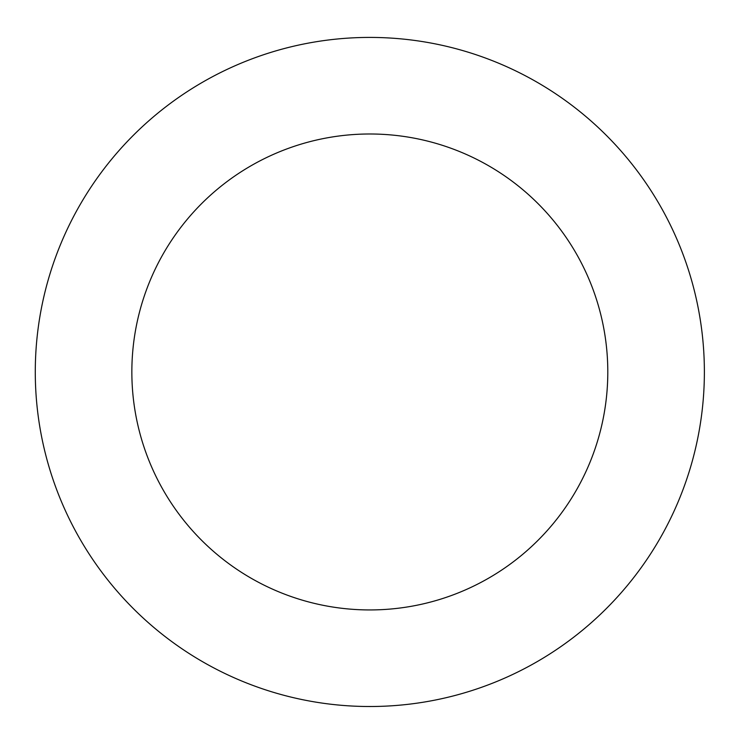 <?xml version="1.0" encoding="UTF-8"?>
<svg xmlns="http://www.w3.org/2000/svg" width="735" height="735" viewBox="0 0 735 735"><rect width="100%" height="100%" fill="white"/><g stroke="black" fill="none" stroke-linecap="round" stroke-linejoin="round"><path stroke-width="1.1" d="M202.933 82.017A334.554 334.554 0 0 0 202.171 661.472A334.554 334.554 0 0 0 704.378 372.397A334.554 334.554 0 0 0 202.933 82.017M251.113 165.715A237.975 237.975 0 0 0 250.571 577.903A237.975 237.975 0 0 0 607.799 372.277A237.975 237.975 0 0 0 251.113 165.715"/></g></svg>
